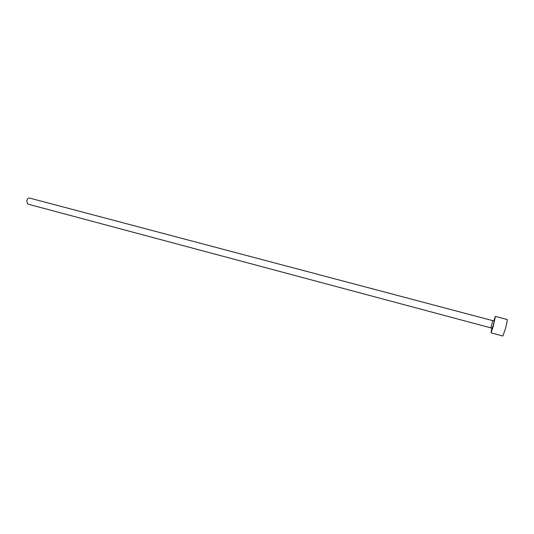 <?xml version="1.0" encoding="UTF-8"?>
<svg xmlns="http://www.w3.org/2000/svg" width="534" height="534" viewBox="0 0 534 534"><rect width="100%" height="100%" fill="white"/><g stroke="black" fill="none" stroke-linecap="round" stroke-linejoin="round"><path stroke-width="0.8" d="M490.866 327.883L27.748 204.068L26.747 201.278C27.221 199.075 28.095 197.987 29.363 198.001L492.789 320.66L490.866 327.883L491.907 328.39L493.122 325.7C494.484 320.427 494.197 321.188 493.943 320.734L492.789 320.66M491.801 328.343L491.026 332.849L493.162 326.594L495.398 316.422L493.83 320.72M491.026 332.849L502.834 336.026L505.104 329.778C506.719 323.858 507.427 320.44 507.227 319.532L495.398 316.422M494.05 320.794C494.871 318.785 494.584 320.453 493.182 325.807C492.074 329.591 491.694 330.453 492.028 328.39"/></g></svg>
